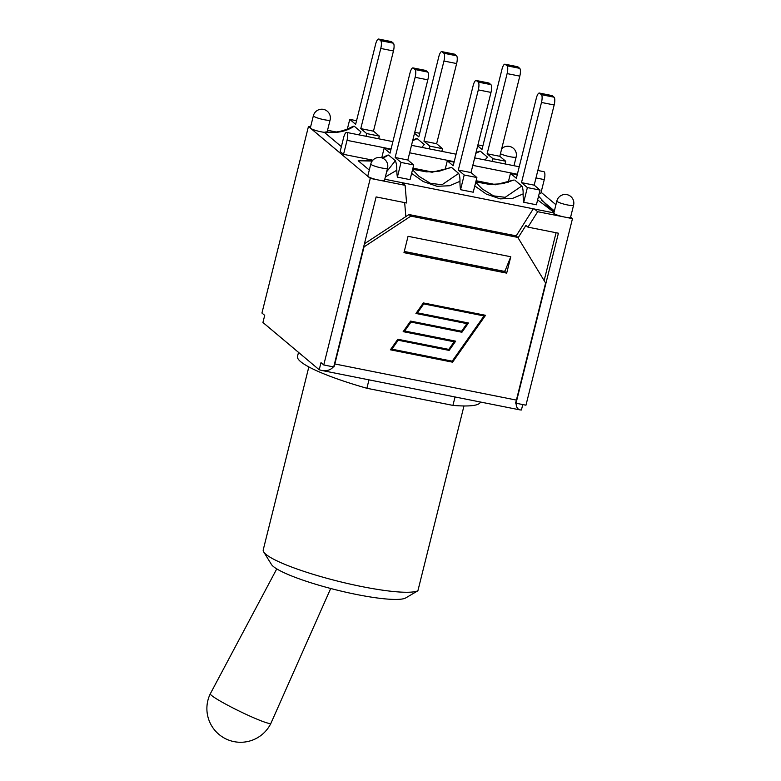 <?xml version="1.0" encoding="UTF-8"?>
<svg xmlns="http://www.w3.org/2000/svg" width="781" height="781" viewBox="0 0 781 781"><rect width="100%" height="100%" fill="white"/><g stroke="black" fill="none" stroke-linecap="round" stroke-linejoin="round"><path stroke-width="1.17" d="M341.375 146.633L324.31 132.301L325.199 132.087C336.738 133.473 346.403 131.501 354.183 126.171L352.856 126.385M359.026 134.888L360.968 131.872L354.183 126.171M360.783 128.631L366.67 133.571L379.351 136.099L373.474 131.159L360.783 128.631L380.777 48.451A6.638 1.962 -78.7 0 0 380.669 40.671L378.912 39.196A6.638 1.962 -78.7 0 0 378.619 39.05A6.638 1.962 -78.7 0 0 375.632 44.136L355.648 124.316L349.761 119.376L356.536 120.723M373.474 131.159L393.458 50.98A6.638 1.962 -78.7 0 0 393.351 43.199L391.593 41.715A6.638 1.962 -78.7 0 0 391.301 41.578L378.619 39.05M423.956 141.205L429.843 146.145L442.524 148.673L436.638 143.724L423.956 141.205L443.95 61.025A6.638 1.962 -78.7 0 0 443.842 53.245L442.085 51.771A6.638 1.962 -78.7 0 0 441.792 51.624A6.638 1.962 -78.7 0 0 438.805 56.71L418.821 136.89L414.506 133.268M436.638 143.724L456.631 63.554A6.638 1.962 -78.7 0 0 456.524 55.773L454.767 54.289A6.638 1.962 -78.7 0 0 454.474 54.143L441.792 51.624M419.709 133.297L414.74 132.301M487.129 153.779L493.016 158.719L505.697 161.237L499.811 156.298L487.129 153.779L507.123 73.599A6.638 1.962 -78.7 0 0 507.015 65.819L505.258 64.335A6.638 1.962 -78.7 0 0 504.965 64.198A6.638 1.962 -78.7 0 0 501.978 69.284L481.994 149.454L477.679 145.832M499.811 156.298L519.804 76.128A6.638 1.962 -78.7 0 0 519.697 68.337L517.94 66.863A6.638 1.962 -78.7 0 0 517.647 66.717L504.965 64.198M482.883 145.862L477.913 144.875M412.651 140.697L417.22 138.618L416.039 138.667M421.808 147.375L424.288 144.563L417.22 138.618M325.199 132.087L326.351 131.921M475.824 153.261L480.393 151.192L487.461 157.137L484.981 159.949M480.393 151.192L479.212 151.241M378.678 138.793L379.351 136.099M365.996 136.275L366.67 133.571M429.169 148.849L429.843 146.145M441.851 151.368L442.524 148.673M505.024 163.942L505.697 161.237M347.301 129.246L349.761 119.376M492.342 161.413L493.016 158.719M324.31 132.301A8.63 1.318 -166 0 1 310.653 128.318A8.63 1.318 -166 0 1 310.36 127.84L313.376 115.754A8.63 1.318 14 0 0 313.669 116.232A8.63 1.318 14 0 0 322.699 119.415A8.63 1.318 14 0 0 330.119 119.923A8.63 8.63 0 0 0 327.298 111.234A8.63 8.63 0 0 0 313.376 115.754M335.967 131.95L327.542 130.271M554.246 211.436L547.344 206.155M541.555 200.151L554.373 210.919M387.552 168.149A8.63 8.63 0 0 0 384.73 159.461A8.63 8.63 0 0 0 370.809 163.981A8.63 1.318 14 0 0 378.863 167.349A8.63 1.318 14 0 0 387.552 168.149L384.535 180.245A8.63 1.318 -166 0 1 378.365 180.001L405.105 185.322L401.922 182.656L534.487 209.035L537.67 211.7L564.399 217.02A8.63 1.318 -166 0 1 553.836 213.086L556.843 201A8.63 1.318 14 0 0 557.136 201.478A8.63 1.318 14 0 0 566.166 204.671A8.63 1.318 14 0 0 573.586 205.178A8.63 8.63 0 0 0 570.765 196.48A8.63 8.63 0 0 0 556.843 201M369.296 170.073L358.186 160.749L372.156 161.062M382.807 158.24L388.547 155.029L395.332 160.72L386.663 171.703M385.365 176.936L396.807 170.219C396.807 166.002 396.318 162.839 395.332 160.72M381.733 157.821L384.125 148.234L390.012 153.174L409.996 72.994A6.638 1.962 101.3 0 1 412.983 67.908A6.638 1.962 101.3 0 1 413.276 68.054L415.033 69.529A6.638 1.962 101.3 0 1 415.141 77.309L395.147 157.489L407.838 160.017L413.715 164.957L401.034 162.428L395.147 157.489M412.983 67.908L425.665 70.427A6.638 1.962 101.3 0 1 425.957 70.573L427.715 72.057A6.638 1.962 101.3 0 1 427.822 79.838L407.838 160.017M445.072 169.731L447.298 160.798L453.185 165.748L473.169 85.568A6.638 1.962 101.3 0 1 476.156 80.482A6.638 1.962 101.3 0 1 476.449 80.619L478.206 82.103A6.638 1.962 101.3 0 1 478.314 89.883L458.32 170.063L471.011 172.581L476.888 177.531L464.207 175.003L458.32 170.063M476.156 80.482L488.838 83.001A6.638 1.962 101.3 0 1 489.131 83.147L490.888 84.621A6.638 1.962 101.3 0 1 490.995 92.412L471.011 172.581M384.125 148.234L390.9 149.581M447.298 160.798L454.073 162.155M508.246 182.305L510.471 173.372L516.358 178.312L536.342 98.142A6.638 1.962 101.3 0 1 539.329 93.046A6.638 1.962 101.3 0 1 539.622 93.193L541.379 94.677A6.638 1.962 101.3 0 1 541.487 102.457L521.493 182.637L534.184 185.156L540.062 190.095L527.38 187.577L521.493 182.637M539.329 93.046L552.011 95.575A6.638 1.962 101.3 0 1 552.304 95.721L554.061 97.195A6.638 1.962 101.3 0 1 554.168 104.976L534.184 185.156M510.471 173.372L517.247 174.719M537.621 199.887L554.022 212.344M553.885 212.891L534.487 209.035M401.922 182.656L384.789 179.239M396.807 170.219A34.51 10.202 -78.7 0 0 397.373 177.121L410.054 179.65L413.715 164.957M411.616 173.372L423.204 181.543L437.077 186.308L449.622 185.741L459.95 181.329A34.51 10.202 -78.7 0 0 460.546 189.695L473.227 192.214L476.888 177.531M474.789 185.946L486.378 194.118L500.25 198.882L512.795 198.306L523.124 193.903A34.51 10.202 -78.7 0 0 523.719 202.259L536.401 204.788L540.062 190.095M459.96 181.329C460.048 177.795 459.618 175.159 458.652 173.421L442.026 184.746L430.409 183.31L418.958 176.321M412.622 169.37L432.157 172.21L451.584 167.476L458.652 173.421M388.547 155.029L387.22 155.243M358.186 160.749L359.524 160.691M475.795 181.944L495.33 184.785L513.576 180.099M514.757 180.05L521.825 185.985L505.2 197.32L493.582 195.885L482.131 188.885M451.584 167.476L450.403 167.524M523.133 193.903C523.221 190.359 522.792 187.723 521.825 185.985M523.719 202.259L527.38 187.577M460.546 189.695L464.207 175.003M397.373 177.121L401.034 162.428M573.586 205.178L570.579 217.264A8.63 1.318 -166 0 1 564.399 217.02L572.483 218.631L570.628 217.069M276.767 568.88L210.304 693.801A33.71 2.88 26 0 0 210.294 693.801A33.71 2.88 26 0 0 239.347 711.149A33.71 2.88 26 0 0 270.919 723.323A33.71 2.88 26 0 0 270.919 723.313L330.705 588.483M263.714 551.933L271.417 564.409A70.075 10.719 14 0 0 335.293 589.675A70.075 10.719 14 0 0 405.31 598.139A70.075 10.719 14 0 0 405.769 597.904L417.894 590.778A80.697 12.35 -166 0 1 337.275 581.025A80.697 12.35 -166 0 1 263.714 551.933A80.697 12.35 -166 0 1 263.236 549.844L308.837 366.933M463.973 405.974L417.894 590.778M455.04 396.973L452.931 405.398A94.237 14.419 14 0 0 480.374 402.03L480.374 402.03M298.518 352.377L297.502 356.429A94.237 14.419 14 0 0 366.885 388.274L452.931 405.398M368.983 379.849L366.885 388.274M403.972 252.683L408.053 236.311L510.774 256.754L506.684 273.125L403.972 252.683M537.67 211.7L527.936 227.134L558.415 233.197L516.016 403.221L515.519 403.045A10.622 3.134 -78.7 0 0 516.407 400.097L545.597 283.015L517.813 237.404L515.919 235.813L408.971 214.531L410.865 216.122L364.044 246.874L334.844 363.966A10.622 3.134 101.3 0 1 333.965 366.914L333.731 366.865M333.331 366.865C330.636 370.087 326.731 371.268 321.587 370.419L319.214 369.764L320.991 362.638L323.764 364.961L333.712 366.943L376.11 196.919L406.589 202.982L405.105 185.322M522.772 404.568L521.415 409.996L520.107 409.918C517.481 409.234 516.153 406.999 516.104 403.24M319.214 369.764L262.933 322.494L264.71 315.368L261.938 313.044L308.456 126.473L368.085 176.545A8.63 1.318 -166 0 1 367.792 176.067L370.809 163.981M484.025 315.944L423.653 303.887L417.454 312.849L468.444 322.992L461.932 332.247L410.874 322.045L404.685 331.007L455.665 341.151L449.153 350.415L398.105 340.204L391.906 349.166L452.209 361.173L484.025 315.944L423.653 303.887M423.722 303.936L417.454 312.849M468.346 322.973L461.864 332.189M461.932 332.247L410.874 322.045M410.943 322.104L404.685 331.007M455.577 341.131L449.085 350.357M449.153 350.415L398.105 340.204M398.173 340.262L391.906 349.166M403.162 331.642L410.581 321.098L461.571 331.242L466.931 323.627L415.941 313.474L423.361 302.93L485.538 315.309L452.57 362.179L390.393 349.8L397.812 339.257L448.792 349.4L454.151 341.785L403.162 331.642M403.191 331.603L454.151 341.785M390.412 349.761L452.502 362.12L485.44 315.29M415.97 313.445L466.931 323.627M364.415 243.799L408.971 214.531M404.255 251.531L504.79 271.534L510.774 256.754M504.79 271.534L506.684 273.125M410.865 216.122L517.813 237.404M516.016 403.221L525.964 405.202L572.483 218.631M372.869 160.183L343.542 154.345L340.165 151.504L343.65 137.505A6.638 1.962 101.3 0 1 346.637 132.419A6.638 1.962 101.3 0 1 347.037 140.346L391.027 149.103M343.542 154.345L347.037 140.346M539.271 193.297L540.774 193.6L544.269 179.601A6.638 1.962 -78.7 0 0 543.869 171.674L537.845 170.473M495.134 184.511L476.098 180.723M431.961 171.947L412.924 168.149M378.365 180.001A8.63 1.318 -166 0 1 368.085 176.545L370.282 178.39L378.365 180.001M310.594 126.903L308.456 126.473M555.916 204.72L541.106 192.282M404.275 251.453L504.663 271.427L505.063 270.451M527.936 227.134L525.906 225.426L518.076 237.834M533.296 208.791L516.134 235.999M405.837 216.591L404.665 202.601M556.072 232.728L544.132 280.604M370.282 178.39L323.764 364.961M393.458 50.98L380.777 48.451M393.351 43.199L380.669 40.671M391.593 41.715L378.912 39.196M456.631 63.554L443.95 61.025M456.524 55.773L443.842 53.245M454.767 54.289L442.085 51.771M519.804 76.128L507.123 73.599M519.697 68.337L507.015 65.819M517.94 66.863L505.258 64.335M425.957 70.573L413.276 68.054M427.715 72.057L415.033 69.529M427.822 79.838L415.141 77.309M489.131 83.147L476.449 80.619M490.888 84.621L478.206 82.103M490.995 92.412L478.314 89.883M552.304 95.721L539.622 93.193M554.061 97.195L541.379 94.677M554.168 104.976L541.487 102.457M516.407 400.097L334.844 363.966M409.635 152.803L454.2 161.677M472.808 165.377L517.373 174.251M535.981 177.951L544.269 179.601M500.455 153.74A8.63 1.318 14 0 0 509.72 156.659A8.63 1.318 14 0 0 516.153 156.952A8.63 8.63 0 0 0 501.695 148.751M415.795 138.793L412.788 140.131M352.534 126.59C343.435 131.393 334.659 133.16 326.214 131.911M478.968 151.358L475.971 152.695M327.112 131.989L330.119 119.923M548.555 207.199L538.568 196.109M412.524 169.76L419.036 176.379M386.907 155.448L382.075 157.938M372.566 160.525L358.713 160.554M513.332 180.216L502.691 183.711L489.794 184.453L475.805 181.875M450.159 167.651L439.518 171.137L426.621 171.888L412.632 169.301M475.697 182.334L482.209 188.953M210.294 693.801A33.71 33.71 0 0 0 225.846 738.875A33.71 33.71 0 0 0 270.919 723.323M321.587 370.419L520.107 409.918M346.637 132.419L392.892 141.625M411.499 145.325L456.065 154.199M474.672 157.899L519.238 166.763M513.966 165.718L516.153 156.952"/></g></svg>
